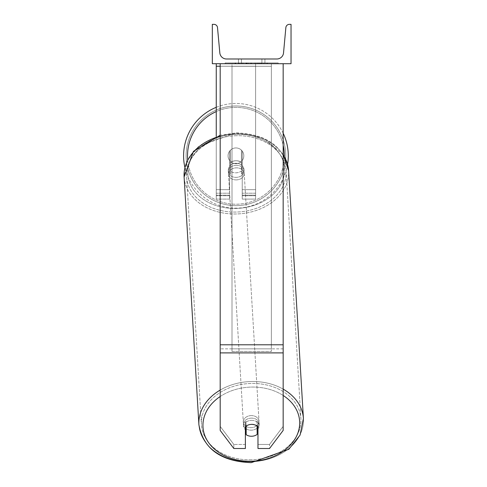 <?xml version="1.0" encoding="UTF-8"?>
<svg xmlns="http://www.w3.org/2000/svg" width="487" height="487" viewBox="0 0 487 487"><rect width="100%" height="100%" fill="white"/><g stroke="black" fill="none" stroke-linecap="round" stroke-linejoin="round"><path stroke-width="0.37" stroke-dasharray="2.44 1.83" d="M251.682 420.342A7.871 6.033 180 0 1 257.976 422.753L257.976 448.509L269.536 448.509L269.536 444.461L257.976 444.461L257.976 448.509L257.976 422.753L257.976 444.461L269.536 444.461L283.166 426.368L283.166 63.712L220.191 63.712L220.191 344.796L220.191 63.712L283.166 63.712L220.191 63.712L220.191 430.417L220.191 348.844L220.191 426.368L233.827 444.461L233.827 448.509L220.191 430.417L220.191 426.368L233.827 444.461L233.827 448.509L245.381 448.509L245.381 426.801A7.871 6.033 180 0 1 251.682 424.39A7.871 6.033 180 0 1 257.976 426.801L257.976 422.753A7.871 6.033 0 0 0 251.682 420.342A7.871 6.033 180 0 0 245.381 422.753L245.381 426.801L245.381 422.753A7.871 6.033 0 0 1 251.682 420.342M245.381 444.461L233.827 444.461L245.381 444.461L245.381 422.753L245.381 444.461M283.166 63.712L283.166 430.417L269.536 448.509L269.536 444.461L283.166 426.368L283.166 430.417L283.166 63.712L220.191 63.712M216.258 66.238L216.258 63.712L255.614 63.712L216.258 63.712L216.258 199.104L216.258 63.712L216.258 199.104L216.258 66.238L255.614 66.238L255.614 63.712L216.258 63.712L255.614 63.712L216.258 63.712L216.258 195.171L216.258 63.712L255.614 63.712L255.614 199.104L255.614 63.712L255.614 195.171L255.614 63.712L255.614 195.171L255.614 63.712L255.614 189.656L242.234 189.656L242.234 151.086L242.234 195.171L242.234 163.175A7.871 6.033 0 0 0 235.939 160.765A7.871 6.033 180 0 0 229.639 163.175L229.639 165.708A7.871 6.033 0 0 1 235.939 163.297A7.871 6.033 0 0 1 242.234 165.708L242.234 163.175A7.871 6.033 180 0 0 235.939 160.765A7.871 6.033 0 0 0 229.639 163.175L229.639 151.086A7.871 7.871 0 0 1 242.234 151.086L242.234 199.104L255.614 199.104L255.614 66.238L220.191 66.238M216.258 63.712L216.258 189.656L229.639 189.656L229.639 199.104L229.639 165.708A7.871 6.033 180 0 1 235.939 163.297A7.871 6.033 180 0 1 242.234 165.708L242.234 195.171L255.614 195.171L242.234 195.171L242.234 189.656L242.234 199.104L255.614 199.104L255.614 189.656L242.234 189.656L242.234 151.086A7.871 7.871 0 0 0 229.639 151.086L229.639 189.656L229.639 151.086A7.871 7.871 0 0 1 242.234 151.086A7.871 7.871 0 0 0 229.639 151.086L229.639 189.656L216.258 189.656L216.258 195.731L216.258 136.451M183.587 155.81A52.346 52.346 0 0 0 235.939 208.156A52.346 52.346 0 0 0 288.286 155.81A52.346 52.346 0 0 0 235.939 103.463A52.346 52.346 0 0 0 183.587 155.81M287.586 164.356A52.346 52.346 0 0 1 184.926 167.552M243.81 155.81A7.871 7.871 0 0 0 235.939 147.938A7.871 7.871 0 0 0 228.068 155.81A7.871 7.871 0 0 0 235.939 163.681A7.871 7.871 0 0 0 243.81 155.81A7.871 7.871 0 0 1 241.449 161.434L241.449 150.191A7.871 7.871 0 0 0 230.424 150.191L230.424 161.434A7.871 7.871 0 0 1 230.424 150.191L230.424 161.434A7.871 7.871 0 0 0 241.449 161.434L241.449 150.191L241.449 161.434A7.871 7.871 0 0 0 235.939 147.938A7.871 7.871 0 0 0 228.068 155.81A7.871 7.871 0 0 0 235.939 163.681A7.871 7.871 0 0 0 243.81 155.81A7.871 7.871 0 0 1 235.939 163.681A7.871 7.871 0 0 1 230.424 150.191L230.424 161.434A7.871 7.871 0 0 0 241.449 161.434L241.449 150.191A7.871 7.871 0 0 1 243.81 155.81A7.871 7.871 0 0 0 235.939 147.938A7.871 7.871 0 0 0 228.068 155.81A7.871 7.871 0 0 0 235.939 163.681A7.871 7.871 0 0 0 241.449 150.191A7.871 7.871 0 0 0 230.424 150.191L230.424 161.434A7.871 7.871 0 0 1 235.939 147.938A7.871 7.871 0 0 1 243.81 155.81M216.258 107.304A52.346 52.346 0 0 1 283.166 133.237M186.107 155.81A49.826 49.826 0 0 1 235.939 105.983A49.826 49.826 0 0 1 285.766 155.81A49.826 49.826 0 0 1 235.939 205.642A49.826 49.826 0 0 1 186.107 155.81A49.826 49.826 0 0 0 235.939 205.642A49.826 49.826 0 0 0 285.766 155.81A49.826 49.826 0 0 0 235.939 105.983A49.826 49.826 0 0 0 186.107 155.81M251.304 418.126A7.871 6.027 -3.4 0 0 243.451 424.627A7.871 6.027 -3.4 0 0 251.304 430.185A7.871 6.027 -3.4 0 0 259.163 423.69A7.871 6.027 -3.4 0 0 251.304 418.126A7.871 6.027 176.6 0 0 243.451 424.627A7.871 6.027 176.6 0 0 251.304 430.185A7.871 6.027 176.6 0 0 259.163 423.69A7.871 6.027 176.6 0 0 251.304 418.126M257.976 428.816A7.871 6.027 176.6 0 0 259.254 425.206A7.871 6.027 176.6 0 0 256.905 421.231L256.905 429.844L257.173 434.398L257.173 425.784A7.871 6.027 -3.4 0 0 251.669 424.195A7.871 6.027 -3.4 0 0 246.16 426.052L246.16 434.666A7.871 6.027 -3.4 0 0 251.669 436.255A7.871 6.027 -3.4 0 0 257.173 434.398L256.905 429.844A7.871 6.027 -3.4 0 0 259.254 425.206A7.871 6.027 -3.4 0 0 256.905 421.231L256.905 429.844A7.871 6.027 176.6 0 0 257.173 429.625M245.892 426.332L245.892 421.505A7.871 6.027 -3.4 0 0 243.543 426.143A7.871 6.027 -3.4 0 0 245.892 430.118L245.892 421.505L246.16 426.052A7.871 6.027 176.6 0 1 251.669 424.195A7.871 6.027 176.6 0 1 257.173 425.784L257.173 426.101M246.16 434.666L245.892 430.118M236.207 165.318A7.871 6.027 -3.4 0 0 228.348 171.814A7.871 6.027 -3.4 0 0 236.207 177.378A7.871 6.027 -3.4 0 0 244.066 170.876A7.871 6.027 -3.4 0 0 236.207 165.318A7.871 6.027 176.6 0 0 228.348 171.814A7.871 6.027 176.6 0 0 236.207 177.378A7.871 6.027 176.6 0 0 244.066 170.876A7.871 6.027 176.6 0 0 236.207 165.318M241.442 162.354A7.871 6.027 -3.4 0 0 235.939 160.765A7.871 6.027 -3.4 0 0 230.43 162.628L230.613 165.659A7.871 6.027 -3.4 0 0 228.263 170.298A7.871 6.027 -3.4 0 0 230.613 174.273L230.43 162.628L230.43 171.241A7.871 6.027 -3.4 0 0 235.939 172.824A7.871 6.027 -3.4 0 0 241.442 170.967L241.625 173.999A7.871 6.027 -3.4 0 0 243.975 169.36A7.871 6.027 -3.4 0 0 241.625 165.385L241.625 173.999A7.871 6.027 176.6 0 0 243.975 169.36A7.871 6.027 176.6 0 0 241.625 165.385L241.442 162.354A7.871 6.027 176.6 0 0 235.939 160.765A7.871 6.027 176.6 0 0 230.43 162.628L230.43 171.241L230.613 165.659A7.871 6.027 176.6 0 0 228.263 170.298A7.871 6.027 176.6 0 0 230.613 174.273L230.43 171.241A7.871 6.027 176.6 0 0 235.939 172.824A7.871 6.027 176.6 0 0 241.442 170.967L241.442 162.354M236.359 179.904A7.871 6.027 -3.4 0 0 244.218 173.409A7.871 6.027 -3.4 0 0 236.359 167.845A7.871 6.027 -3.4 0 0 228.5 174.346A7.871 6.027 -3.4 0 0 236.359 179.904A7.871 6.027 176.6 0 0 244.218 173.409A7.871 6.027 176.6 0 0 236.359 167.845A7.871 6.027 176.6 0 0 228.5 174.346A7.871 6.027 176.6 0 0 236.359 179.904M251.158 415.6A7.871 6.027 176.6 0 1 259.011 421.158A7.871 6.027 176.6 0 1 251.158 427.659A7.871 6.027 176.6 0 1 243.299 422.101A7.871 6.027 176.6 0 1 251.158 415.6A7.871 6.027 -3.4 0 1 259.011 421.158A7.871 6.027 -3.4 0 1 251.158 427.659A7.871 6.027 -3.4 0 1 243.299 422.101A7.871 6.027 -3.4 0 1 251.158 415.6M251.158 459.801A49.826 38.144 176.6 0 1 201.417 424.603A49.826 38.144 176.6 0 1 251.158 383.458A49.826 38.144 176.6 0 1 300.899 418.662A49.826 38.144 176.6 0 1 251.158 459.801A49.826 38.144 -3.4 0 1 201.417 424.603A49.826 38.144 -3.4 0 1 251.158 383.458A49.826 38.144 -3.4 0 1 300.899 418.662A49.826 38.144 -3.4 0 1 251.158 459.801M236.359 135.703A49.826 38.144 -3.4 0 0 186.618 176.848A49.826 38.144 -3.4 0 0 236.359 212.046A49.826 38.144 -3.4 0 0 286.1 170.907A49.826 38.144 -3.4 0 0 236.359 135.703A49.826 38.144 176.6 0 0 186.618 176.848A49.826 38.144 176.6 0 0 236.359 212.046A49.826 38.144 176.6 0 0 286.1 170.907A49.826 38.144 176.6 0 0 236.359 135.703M278.229 62.92L225.128 62.92L278.229 62.92L278.229 63.712L225.128 63.712L278.229 63.712M225.128 62.92L225.128 63.712M291.037 63.712L212.32 63.712L212.32 24.35L213.976 24.35A3.543 3.543 0 0 1 217.5 27.57L219.826 52.906A6.69 6.69 0 0 0 226.492 58.988L276.872 58.988A6.69 6.69 0 0 0 283.531 52.906L285.863 27.57A3.543 3.543 0 0 1 289.388 24.35L291.037 24.35L291.037 63.712M260.697 63.712L235.057 63.712L260.697 63.712L260.697 62.92L267.801 62.92L267.801 63.712M249.222 62.92L235.684 62.92L246.751 62.92L246.757 63.712L267.174 63.712L235.684 63.712L250.501 63.712L246.757 63.712L246.751 62.92L258.177 62.92L258.177 63.712L258.177 62.92L267.174 62.92L267.174 63.712L235.653 63.712L267.174 63.712L261.586 63.712L267.174 63.712L267.174 62.92L249.222 62.92L249.222 63.712M248.461 63.712L235.684 63.712L248.461 63.712L248.461 62.92L235.684 62.92L235.684 63.712L235.684 62.92L267.174 62.92L267.174 63.712L267.174 62.92L259.029 62.92L259.029 63.712M241.449 63.712L264.928 63.712L241.449 63.712L241.449 58.988L264.928 58.988L264.928 63.712L261.915 63.712L264.928 63.712L264.928 58.988L261.915 58.988L261.915 63.712L261.915 58.988L264.928 58.988L238.435 58.988L261.915 58.988L238.435 58.988L241.449 58.988L241.449 63.712M263.491 63.712L239.872 63.712L275.758 63.712L239.872 63.712L263.491 63.712L263.491 62.92L239.872 62.92L239.872 63.712L239.872 62.92L239.872 63.712L239.872 62.92L263.491 62.92L263.491 63.712L263.491 62.92L263.491 63.712L263.491 62.92L275.758 62.92L275.758 63.712L275.758 62.92L263.491 62.92L263.491 63.712L263.491 62.92L239.872 62.92L263.491 62.92L263.491 63.712M261.915 58.988L261.915 63.712L261.915 58.988M246.124 62.92L266.906 62.92L235.355 62.92L246.124 62.92L246.124 63.712L266.906 63.712L246.124 63.712M238.776 62.92L238.776 63.712M235.355 62.92L235.355 63.712L235.355 62.92M266.906 62.92L266.906 63.712L257.349 63.712L266.906 63.712L266.906 62.92M257.349 62.92L257.349 63.712L257.349 62.92M255.906 62.92L255.906 63.712M275.758 62.92L263.491 62.92L275.758 62.92M259.029 62.92L255.474 62.92L255.474 63.712M255.474 62.92L267.174 62.92L267.174 63.712L267.174 62.92L235.684 62.92L235.684 63.712L235.684 62.92L248.461 62.92M235.684 62.92L235.684 63.712L235.684 62.92M247.153 62.92L251.341 62.92L247.153 62.92L247.153 63.712L243.013 63.712L251.341 63.712L247.153 63.712M267.801 62.92L235.057 62.92L246.702 62.92L243.013 62.92L243.013 63.712M243.013 62.92L251.341 62.92L251.341 63.712L251.341 62.92L259.839 62.92L259.839 63.712M235.057 62.92L235.057 63.712M241.619 62.92L241.619 63.712M246.702 62.92L246.702 63.712M259.839 62.92L256.016 62.92L256.016 63.712M256.016 62.92L260.697 62.92M261.586 62.92L261.586 63.712L261.586 62.92L267.174 62.92L267.174 63.712L267.174 62.92L235.653 62.92L235.653 63.712L235.653 62.92L267.174 62.92L267.174 63.712L267.174 62.92L261.586 62.92M245.941 62.92L254.835 62.92L245.941 62.92L245.941 63.712L254.835 63.712L245.941 63.712M254.835 62.92L254.835 63.712L254.835 62.92M246.757 62.92L242.928 62.92L242.928 63.712L242.928 62.92L250.501 62.92L250.501 63.712L250.501 62.92L246.757 62.92M246.16 426.119L245.892 421.505A7.871 6.027 176.6 0 0 243.543 426.143A7.871 6.027 176.6 0 0 245.381 429.711M271.362 348.844L232.001 348.844L232.001 63.712L271.362 63.712L232.001 63.712L232.001 351.425L232.001 66.293L271.362 66.293L271.362 63.712L271.362 351.425L232.001 351.425L232.001 66.293L271.362 66.293L271.362 63.712L271.362 348.844L232.001 348.844L232.001 351.425L271.362 351.425L271.362 66.293L271.362 348.844M283.166 348.844L220.191 348.844L283.166 348.844M283.166 344.796L220.191 344.796M283.166 352.892L220.191 352.892M229.639 195.731L216.258 195.731L229.639 195.731M255.614 195.731L242.234 195.731L255.614 195.731M255.614 193.199L242.234 193.199L255.614 193.199M229.639 193.199L216.258 193.199L229.639 193.199M255.614 189.656L242.234 189.656L255.614 189.656M229.639 189.656L216.258 189.656L229.639 189.656M284.347 155.81A48.414 48.414 0 0 1 235.939 204.223A48.414 48.414 0 0 1 187.525 155.81A48.414 48.414 0 0 1 235.939 107.396A48.414 48.414 0 0 1 284.347 155.81M187.696 159.894A48.414 48.414 0 0 0 237.686 204.193A48.414 48.414 0 0 0 284.347 156.4M283.166 145.181A48.414 48.414 0 0 0 216.258 111.578M220.191 396.528A48.414 37.061 -3.4 0 1 251.304 387.074A48.414 37.061 176.6 0 1 299.682 422.966A48.414 37.061 176.6 0 1 251.304 461.244A48.414 37.061 176.6 0 1 202.933 425.352A48.414 37.061 176.6 0 1 251.304 387.074A48.414 37.061 -3.4 0 1 283.166 395.462M251.158 461.731A52.346 40.074 -3.4 0 0 303.413 418.51A52.346 40.074 -3.4 0 0 251.158 381.528A52.346 40.074 -3.4 0 0 198.903 424.749A52.346 40.074 -3.4 0 0 251.158 461.731A52.346 40.074 176.6 0 0 303.413 418.51L300.077 435.08L288.828 449.264L251.255 462.65C220.818 461.469 203.365 448.837 198.903 424.749A52.346 40.074 176.6 0 0 251.158 461.731M220.191 136.135A52.346 40.074 -3.4 0 1 236.359 133.773A52.346 40.074 176.6 0 1 288.614 170.754A52.346 40.074 176.6 0 1 236.359 213.976A52.346 40.074 176.6 0 1 184.104 176.994A52.346 40.074 176.6 0 1 236.359 133.773A52.346 40.074 -3.4 0 1 283.166 154.817M236.207 208.43A48.414 37.061 -3.4 0 0 284.585 170.152A48.414 37.061 -3.4 0 0 236.207 134.26A48.414 37.061 -3.4 0 0 187.83 172.538A48.414 37.061 -3.4 0 0 236.207 208.43A48.414 37.061 176.6 0 0 284.585 170.152A48.414 37.061 176.6 0 0 236.207 134.26A48.414 37.061 176.6 0 0 187.83 172.538A48.414 37.061 176.6 0 0 236.207 208.43M246.215 62.92L246.215 63.712M246.842 62.92L246.842 63.712M247.244 62.92L247.244 63.712M251.517 62.92L251.517 63.712M251.426 62.92L251.426 63.712L251.426 62.92M251.341 62.92L251.341 63.712M246.666 62.92L246.666 63.712M283.166 389.125A52.346 40.074 176.6 0 0 251.158 381.528A52.346 40.074 176.6 0 0 220.191 390.075M303.413 418.51L288.614 170.754A52.346 40.074 -3.4 0 1 236.359 213.976A52.346 40.074 -3.4 0 1 184.104 176.994L187.44 160.424L198.69 146.24L236.262 132.854L263.747 138.265L283.166 154.446M229.639 195.171L216.258 195.171L229.639 195.171M229.639 199.104L216.258 199.104L229.639 199.104M288.614 170.754C284.146 146.666 266.699 134.035 236.262 132.854L220.191 135.228M259.163 423.69L259.254 425.206L259.163 423.69M243.543 426.143L243.451 424.627L243.543 426.143M244.066 170.876L243.975 169.36L244.066 170.876M228.348 171.814L228.263 170.298L228.348 171.814M244.218 173.409L259.011 421.158L244.218 173.409M186.618 176.848L201.417 424.603L186.618 176.848M286.1 170.907L300.899 418.662L286.1 170.907M228.5 174.346L243.299 422.101L228.5 174.346M238.435 63.712L238.435 58.988L238.435 63.712"/><path stroke-width="0.73" d="M283.166 352.892L220.191 352.892L220.191 430.417L233.827 448.509L245.381 448.509L245.381 426.801A7.871 6.033 0 0 1 251.682 424.39A7.871 6.033 0 0 1 257.976 426.801L257.976 448.509L269.536 448.509L283.166 430.417L283.166 63.712M220.191 352.892L220.191 63.712M216.258 136.451L216.258 66.238L220.191 66.238M216.258 63.712L216.258 66.238M283.166 133.237A52.346 52.346 0 0 1 287.586 164.356M184.926 167.552A52.346 52.346 0 0 1 216.258 107.304M291.037 63.712L212.32 63.712L212.32 24.35L213.976 24.35A3.543 3.543 0 0 1 217.5 27.57L219.826 52.906A6.69 6.69 0 0 0 226.492 58.988L276.872 58.988A6.69 6.69 0 0 0 283.531 52.906L285.863 27.57A3.543 3.543 0 0 1 289.388 24.35L291.037 24.35L291.037 63.712M245.381 429.711A7.871 6.027 176.6 0 0 245.892 430.118L246.16 434.666A7.871 6.027 176.6 0 0 251.669 436.255A7.871 6.027 176.6 0 0 257.173 434.398L257.173 426.101M246.16 434.666L246.16 426.119M257.173 429.625A7.871 6.027 176.6 0 0 257.976 428.816M245.892 430.118L245.892 426.332M283.166 344.796L220.191 344.796M216.258 111.578A48.414 48.414 0 0 0 187.696 159.894M284.347 156.4A48.414 48.414 0 0 0 283.166 145.181M283.166 395.462A48.414 37.061 -3.4 0 1 296.589 436.084A48.414 37.061 -3.4 0 1 251.304 461.244A48.414 37.061 -3.4 0 1 205.855 437.971A48.414 37.061 -3.4 0 1 220.191 396.528M220.191 390.075A52.346 40.074 176.6 0 0 198.903 424.749L184.104 176.994A52.346 40.074 -3.4 0 1 220.191 136.135M220.191 135.228L193.467 151.329L184.104 176.994L198.903 424.749C203.365 448.837 220.818 461.469 251.255 462.65L288.828 449.264L300.077 435.08L303.413 418.51A52.346 40.074 176.6 0 0 283.166 389.125M283.166 154.817A52.346 40.074 -3.4 0 1 288.614 170.754L303.413 418.51M283.166 154.446L288.614 170.754"/></g></svg>
